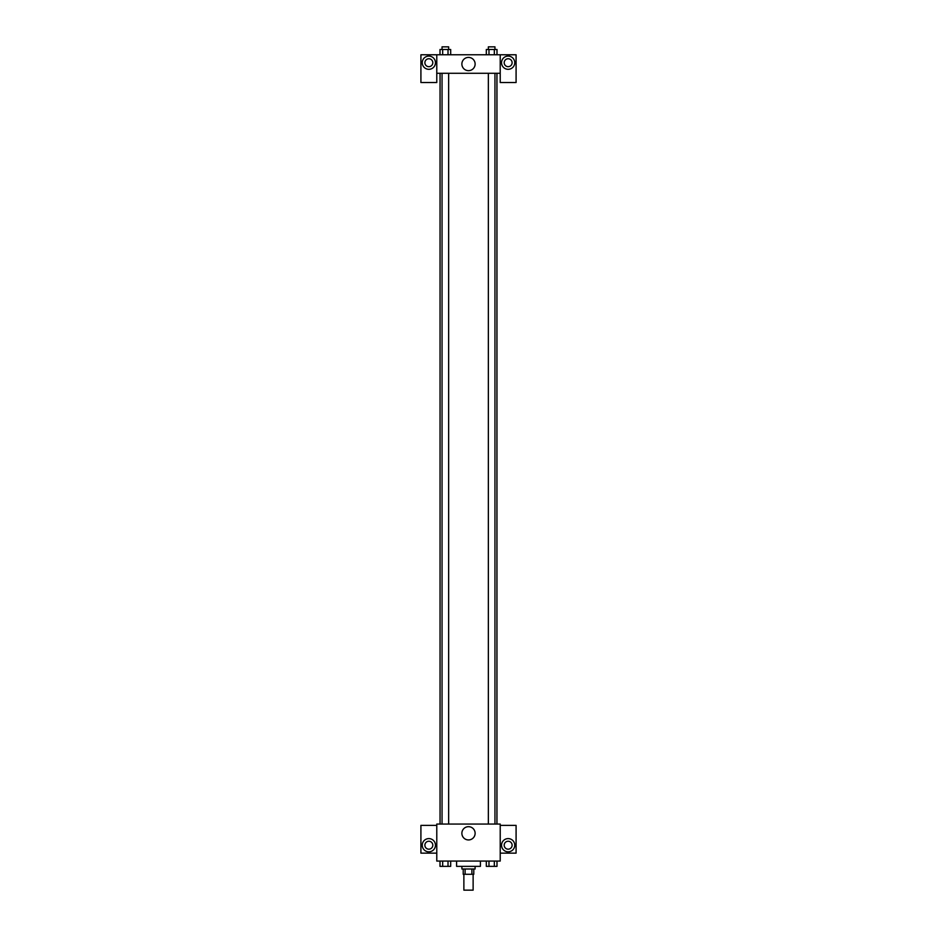 <?xml version="1.0" encoding="UTF-8"?>
<svg xmlns="http://www.w3.org/2000/svg" width="937" height="937" viewBox="0 0 937 937"><rect width="100%" height="100%" fill="white"/><g stroke="black" fill="none" stroke-linecap="round" stroke-linejoin="round"><path stroke-width="1.41" d="M463.874 874.291L463.874 890.15L473.126 890.15L473.126 874.291M471.897 868.997L471.897 874.291L463.218 874.291L463.218 868.997M471.897 874.291L473.782 874.291L473.782 868.997M475.106 866.362L475.106 868.997L461.894 868.997L461.894 866.362M465.103 868.997L465.103 874.291M456.6 861.068L456.6 866.362L480.4 866.362L480.4 861.068M500.217 861.068L436.783 861.068L436.783 824.056L500.217 824.056L500.217 861.068M428.841 851.815A6.606 6.606 0 0 1 423.126 841.906A6.606 6.606 0 0 1 434.569 841.906A6.606 6.606 0 0 1 428.841 851.815M436.783 853.138L420.912 853.138L420.912 825.38L436.783 825.38M424.883 845.209A3.971 3.971 0 0 1 428.841 841.239A3.971 3.971 0 0 1 432.812 845.209A3.971 3.971 0 0 1 428.841 849.18A3.971 3.971 0 0 1 424.883 845.209M468.5 839.939A6.629 6.629 0 0 1 462.761 829.995A6.629 6.629 0 0 1 474.239 829.995A6.629 6.629 0 0 1 468.5 839.939M508.159 851.815A6.606 6.606 0 0 1 502.431 841.906A6.606 6.606 0 0 1 513.874 841.906A6.606 6.606 0 0 1 508.159 851.815M500.217 853.138L516.088 853.138L516.088 825.38L500.217 825.38M504.188 845.209A3.971 3.971 0 0 1 508.159 841.239A3.971 3.971 0 0 1 512.117 845.209A3.971 3.971 0 0 1 508.159 849.18A3.971 3.971 0 0 1 504.188 845.209M496.95 73.285L496.95 824.056M488.353 824.056L488.353 73.285M448.647 73.285L448.647 824.056M500.217 73.285L500.217 82.538L516.088 82.538L516.088 54.779L500.217 54.779L500.217 73.285L436.783 73.285L436.783 82.538L420.912 82.538L420.912 54.779L436.783 54.779L436.783 73.285M432.812 62.709A3.971 3.971 0 0 1 428.841 66.679A3.971 3.971 0 0 1 424.883 62.709A3.971 3.971 0 0 1 428.841 58.75A3.971 3.971 0 0 1 432.812 62.709M428.841 69.315A6.606 6.606 0 0 1 423.126 59.406A6.606 6.606 0 0 1 434.569 59.406A6.606 6.606 0 0 1 428.841 69.315M512.117 62.709A3.971 3.971 0 0 1 506.167 66.14A3.971 3.971 0 0 1 506.167 59.277A3.971 3.971 0 0 1 512.117 62.709M508.159 69.315A6.606 6.606 0 0 1 502.431 59.406A6.606 6.606 0 0 1 513.874 59.406A6.606 6.606 0 0 1 508.159 69.315M500.217 54.779L436.783 54.779M461.871 64.032A6.629 6.629 0 0 1 471.815 58.293A6.629 6.629 0 0 1 471.815 69.771A6.629 6.629 0 0 1 461.871 64.032M496.997 54.779L496.997 49.497L486.315 49.497L486.315 54.779M494.326 49.497L494.326 54.779M488.985 49.497L488.985 54.779M488.353 49.497L488.353 46.85L494.959 46.85L494.959 49.497M450.685 54.779L450.685 49.497L440.003 49.497L440.003 54.779M448.015 49.497L448.015 54.779M442.674 49.497L442.674 54.779M442.041 49.497L442.041 46.85L448.647 46.85L448.647 49.497M496.997 861.068L496.997 866.362L486.315 866.362L486.315 861.068M494.326 861.068L494.326 866.362M488.985 861.068L488.985 866.362M494.959 866.362L488.353 866.374M450.685 861.068L450.685 866.362L440.003 866.362L440.003 861.068M448.015 861.068L448.015 866.362M442.674 861.068L442.674 866.362M448.647 866.362L442.041 866.374M440.05 73.285L440.05 824.056M494.959 824.056L494.959 73.285M442.041 73.285L442.041 824.056"/></g></svg>
